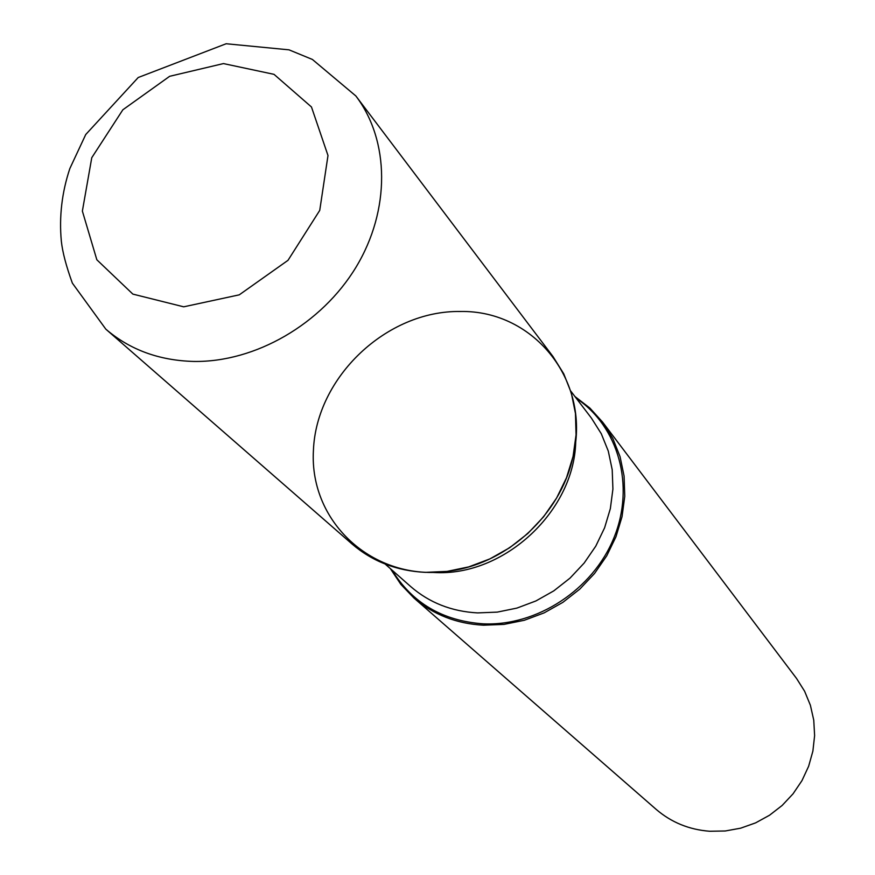 <?xml version="1.0" encoding="UTF-8"?>
<svg xmlns="http://www.w3.org/2000/svg" width="875" height="875" viewBox="0 0 875 875"><rect width="100%" height="100%" fill="white"/><g stroke="black" fill="none" stroke-linecap="round" stroke-linejoin="round"><path stroke-width="1.31" d="M574.941 396.528L589.892 408.078L602.591 422.089L612.817 438.484L620.058 456.641L624.083 476.077L624.761 496.267L622.038 516.655L615.989 536.692L606.758 555.789L594.584 573.431L579.808 589.105L562.855 602.361L544.195 612.85L524.355 620.266L503.891 624.411L483.394 625.198C456.488 623.722 433.344 614.655 413.952 598.019L400.859 584.38L390.37 568.652M413.952 598.019L656.173 809.386C671.344 822.391 689.161 829.686 709.647 831.25L725.222 830.987L740.666 828.177L755.584 822.883L769.53 815.238L782.141 805.459L793.056 793.811L801.97 780.62L808.642 766.248L812.886 751.111L814.614 735.623L813.761 720.202L810.392 705.261L804.606 691.228L796.556 678.464L602.591 422.089M460.305 311.489C386.75 310.363 316.203 377.103 313.414 450.505C309.148 524.027 376.294 584.128 453.009 570.522C508.856 561.695 559.737 514.238 572.436 459.145C592.714 382.922 534.888 309.991 460.305 311.489M355.852 95.966L553.022 356.573L563.752 373.822L571.32 392.973L575.466 413.503L576.056 434.864L573.059 456.477L566.519 477.728L556.598 498.028L543.583 516.797L527.822 533.498L509.753 547.663L489.891 558.895L468.803 566.869L447.092 571.397L425.359 572.359C396.878 570.948 372.433 561.498 352.034 543.998L105.809 329.142L72.373 283.15C66.194 266.12 62.508 252.131 61.337 241.183C59.052 216.606 61.895 192.391 69.847 168.547L85.728 134.542L138.217 77.514L226.155 43.75L289.034 49.842L312.397 59.456L355.852 95.966C389.769 140.634 390.567 210.022 356.081 267.083C321.617 324.133 255.281 362.436 193.747 361.441C159.163 360.533 129.85 349.759 105.809 329.142M576.253 398.256C618.505 426.628 635.206 485.691 614.009 537.622C593.064 589.608 536.911 626.402 483.022 623.82C442.498 620.845 412.158 602.941 392 570.084M575.75 439.108C575.991 509.895 504.295 577.161 433.606 572.469L432.786 572.436M385.164 564.058L410.725 586.589C429.352 602.733 451.653 611.505 477.619 612.905L497.273 612.117L516.884 608.103L535.894 600.961L553.777 590.877L570.019 578.123L584.15 563.062L595.788 546.131L604.603 527.8L610.356 508.594L612.916 489.038L612.205 469.7L608.289 451.095L601.289 433.738L591.413 418.086L570.719 391.016M183.706 306.819L239.258 294.842L288.006 260.323L319.736 210.394L327.994 155.52L311.467 106.98L274.017 74.342L223.442 63.58L169.662 76.3L122.85 109.791L91.766 157.708L82.37 211.094L96.841 259.777L132.858 294.109L183.706 306.819"/></g></svg>

